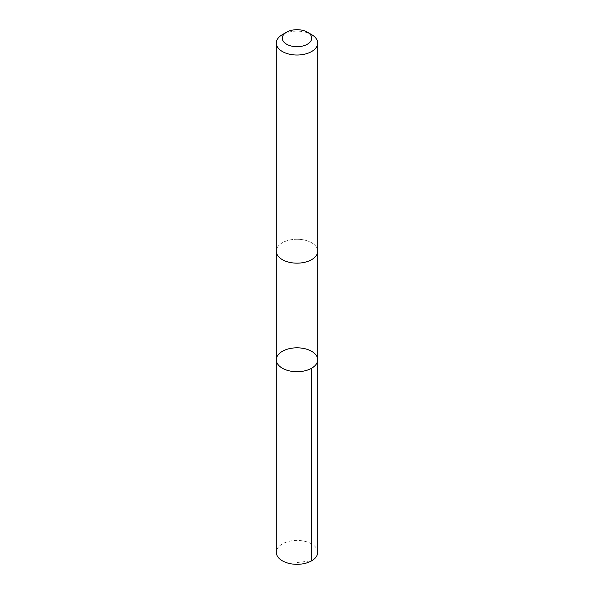 <?xml version="1.0" encoding="UTF-8"?>
<svg xmlns="http://www.w3.org/2000/svg" width="594" height="594" viewBox="0 0 594 594"><rect width="100%" height="100%" fill="white"/><g stroke="black" fill="none" stroke-linecap="round" stroke-linejoin="round"><path stroke-width="0.45" stroke-dasharray="2.97 2.23" d="M317.693 552.368A20.693 11.947 0 0 0 298.166 540.443A20.693 11.947 0 0 0 276.307 552.368M298.166 239.278A20.693 11.947 0 0 0 276.307 251.203A20.693 11.947 0 0 0 295.834 263.135A20.693 11.947 0 0 0 317.693 251.203A20.693 11.947 0 0 0 298.166 239.278M276.307 359.771A20.693 11.947 180 0 1 298.166 347.839A20.693 11.947 180 0 1 317.693 359.771M317.693 251.418L317.693 251.203A20.693 11.947 0 0 0 297 239.256A20.693 11.947 0 0 0 276.307 251.203L276.307 251.418M311.635 34.63A20.693 11.947 0 0 0 282.365 34.63M297 562.525L311.635 560.818"/><path stroke-width="0.89" d="M298.166 347.839A20.693 11.947 180 0 1 317.693 359.771A20.693 11.947 180 0 1 297 371.718A20.693 11.947 180 0 1 276.307 359.771A20.693 11.947 180 0 1 298.166 347.839M276.307 552.368A20.693 11.947 0 0 0 295.834 564.3A20.693 11.947 0 0 0 317.693 552.368L317.693 359.771A20.693 11.947 180 0 1 297 371.718A20.693 11.947 180 0 1 276.307 359.771L276.307 552.368M286.59 32.187L282.365 34.63A20.693 11.947 0 0 0 276.307 43.072L276.307 251.203A20.693 11.947 0 0 0 295.834 263.135A20.693 11.947 0 0 0 317.693 251.203L317.693 43.072A20.693 11.947 0 0 0 311.635 34.63L307.41 32.187A14.716 8.502 0 0 0 286.59 32.187A14.716 8.502 0 0 0 283.249 41.231A14.716 8.502 0 0 0 296.168 46.681A14.716 8.502 0 0 0 310.432 41.669A14.716 8.502 0 0 0 307.41 32.187M276.307 43.072A20.693 11.947 0 0 0 295.834 55.004A20.693 11.947 0 0 0 317.693 43.072M311.635 560.818L311.627 368.213M276.307 251.418L276.307 359.771M317.693 251.418L317.693 359.771"/></g></svg>
